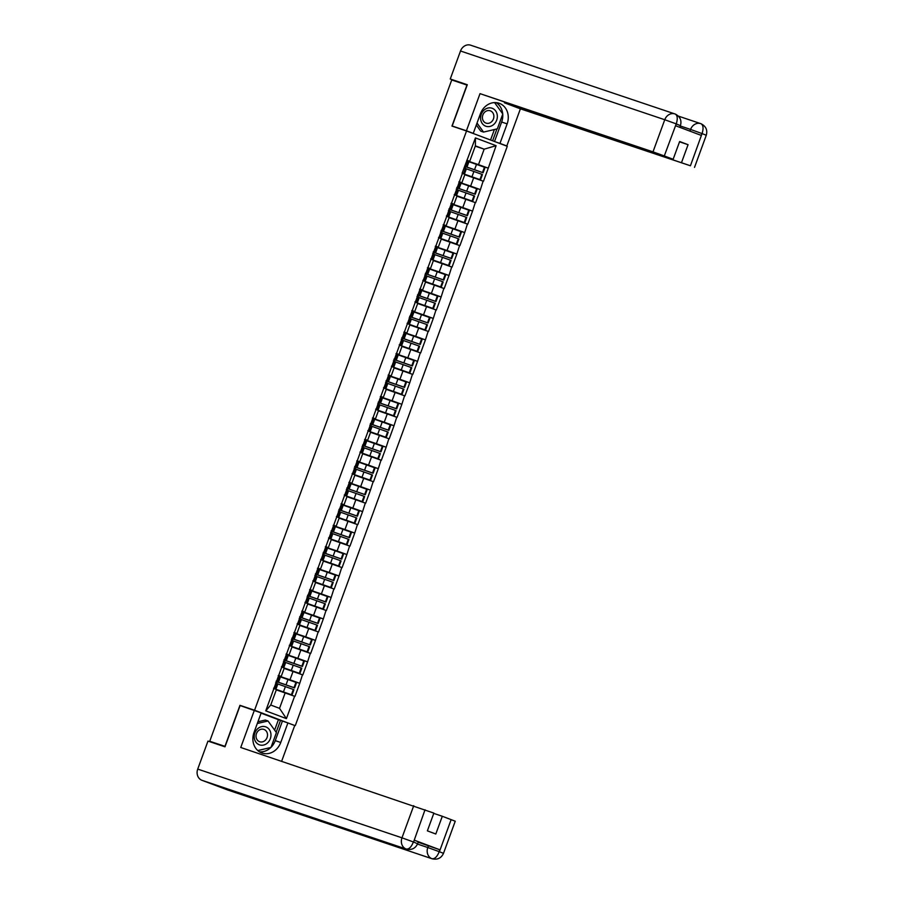 <?xml version="1.0" encoding="UTF-8"?>
<svg xmlns="http://www.w3.org/2000/svg" width="904" height="904" viewBox="0 0 904 904"><rect width="100%" height="100%" fill="white"/><g stroke="black" fill="none" stroke-linecap="round" stroke-linejoin="round"><path stroke-width="1.36" d="M295.303 725.562L507.28 146.301L466.543 130.978L254.566 710.239L290.975 724.104M475.255 146.165L484.16 149.16L496.093 145.691L475.425 137.916L462.102 173.218L464.916 174.415L461.854 182.8L458.949 181.828M496.093 145.691L488.262 168.178L468.306 161.466M464.803 174.721L483.482 181.252L488.262 168.178M483.12 181.116L480.408 189.648L460.452 182.924M456.949 196.179L475.628 202.711L480.408 189.648M475.267 202.586L472.555 211.107L452.599 204.394M449.096 217.649L467.775 224.181L472.555 211.107M467.413 224.045L464.701 232.577L444.745 225.853M441.242 239.108L459.91 245.639L464.701 232.577M459.56 245.515L456.848 254.035L436.892 247.323M433.389 260.578L452.056 267.109L456.848 254.035M451.706 266.974L448.994 275.505L429.027 268.782M425.535 282.037L444.203 288.568L448.994 275.505M443.853 288.444L441.129 296.964L421.174 290.252M417.682 303.507L436.349 310.038L441.129 296.964M435.999 309.902L433.276 318.434L413.32 311.711M409.828 324.965L428.496 331.497L433.276 318.434M428.134 331.372L425.422 339.893L405.467 333.18M401.964 346.435L420.642 352.967L425.422 339.893M420.281 352.831L417.569 361.363L397.613 354.639M394.11 367.894L412.789 374.425L417.569 361.363M412.427 374.301L409.715 382.821L389.76 376.109M386.257 389.364L404.935 395.895L409.715 382.821M404.574 395.76L401.862 404.291L381.906 397.568M378.403 410.823L397.082 417.354L401.862 404.291M396.72 417.23L394.008 425.75L374.053 419.038L390.788 425.049L388.856 430.338L388.257 430.089L390.189 424.79M370.55 432.293L389.217 438.824L394.008 425.75M388.867 438.689L386.155 447.22L366.199 440.497M362.696 453.751L381.364 460.283L386.155 447.22M381.013 460.159L378.29 468.679L358.334 461.967M354.843 475.221L373.51 481.753L378.29 468.679M373.16 481.617L370.437 490.149L350.481 483.425M346.989 496.68L365.657 503.212L370.437 490.149M365.306 503.087L362.583 511.607L342.627 504.895M339.136 518.15L357.803 524.682L362.583 511.607M357.442 524.546L354.73 533.077L334.774 526.354M331.271 539.609L349.95 546.14L354.73 533.077M349.588 546.016L346.876 554.536L326.92 547.824M323.417 561.079L342.096 567.61L346.876 554.536M341.735 567.475L339.023 576.006L319.067 569.283M315.564 582.538L334.243 589.069L339.023 576.006M333.881 588.945L331.169 597.465L311.213 590.753M307.71 604.008L326.378 610.539L331.169 597.465M326.028 610.403L323.316 618.935L303.36 612.211M299.857 625.466L318.524 631.998L323.316 618.935M318.174 631.862L315.462 640.394L295.495 633.681L312.242 639.682L310.298 644.981L309.71 644.733L311.643 639.433M292.003 646.936L310.671 653.468L315.462 640.394M310.321 653.332L307.597 661.864L287.642 655.14M284.15 668.395L302.817 674.926L307.597 661.864M302.467 674.791L299.744 683.322L279.788 676.61M276.296 689.865L294.964 696.396L299.744 683.322M294.602 696.261L286.421 718.624L265.753 710.849L273.935 688.486L276.409 689.56L270.737 705.03L279.528 708.34L285.189 692.859M462.452 173.353L273.935 688.486M459.774 182.45L470.634 186.111L473.707 177.715M470.634 186.111L480.047 189.512M459.379 181.738L461.854 182.8M451.921 203.92L462.78 207.57L465.854 199.185M454.599 194.812L457.062 195.874L453.989 204.27L451.096 203.287M462.78 207.57L472.193 210.971M451.525 203.208L453.989 204.27M444.067 225.378L454.927 229.04L458 220.644M446.745 216.282L449.209 217.344L446.135 225.729L443.231 224.757M454.927 229.04L464.34 232.441M443.672 224.667L446.135 225.729M436.214 246.848L447.073 250.498L450.147 242.114M438.892 237.741L441.355 238.803L438.282 247.199L435.378 246.216M447.073 250.498L456.486 253.9M435.818 246.137L438.282 247.199M428.36 268.307L439.22 271.968L442.293 263.572M431.038 259.211L433.502 260.273L430.428 268.657L427.524 267.686M439.22 271.968L448.633 275.37M427.965 267.595L430.428 268.657M420.507 289.777L431.366 293.427L434.44 285.042M423.185 280.669L425.648 281.732L422.575 290.127L419.671 289.144M431.366 293.427L440.779 296.828M420.111 289.065L422.575 290.127M412.642 311.236L423.513 314.897L426.586 306.501M415.32 302.139L417.795 303.202L414.721 311.586L411.817 310.614M423.513 314.897L432.926 318.298M412.258 310.524L414.721 311.586M404.789 332.706L415.659 336.356L418.721 327.971M407.467 323.598L409.941 324.66L406.868 333.056L403.964 332.073M415.659 336.356L425.072 339.757M404.404 331.994L406.868 333.056M396.935 354.165L407.806 357.826L410.868 349.43M399.613 345.068L402.077 346.13L399.014 354.515L396.11 353.543M407.806 357.826L417.219 361.227M396.54 353.453L399.014 354.515M389.082 375.635L399.941 379.284L403.014 370.9M391.76 366.527L394.223 367.589L391.161 375.985L388.257 375.002M399.941 379.284L409.354 382.686M388.686 374.923L391.161 375.985M381.228 397.093L392.087 400.754L395.161 392.359M383.906 387.997L386.37 389.059L383.296 397.444L380.403 396.472M392.087 400.754L401.5 404.156M380.833 396.381L383.296 397.444M373.375 418.563L384.234 422.213L387.307 413.829M376.053 409.455L378.516 410.518L375.442 418.914L372.538 417.93M384.234 422.213L393.647 425.614M372.979 417.851L375.442 418.914M365.521 440.022L376.38 443.683L379.454 435.287M368.199 430.925L370.663 431.988L367.589 440.372L364.685 439.4M376.38 443.683L385.793 447.084M365.126 439.31L367.589 440.372M357.668 461.492L368.527 465.142L371.601 456.757M360.346 452.384L362.809 453.446L359.736 461.842L356.831 460.859M368.527 465.142L377.94 468.543M357.272 460.78L359.736 461.842M349.814 482.951L360.673 486.612L363.747 478.216M352.492 473.854L354.956 474.916L351.882 483.301L348.978 482.329M360.673 486.612L370.086 490.013M349.419 482.239L351.882 483.301M341.949 504.421L352.82 508.071L355.893 499.686M344.627 495.313L347.102 496.375L344.028 504.771L341.124 503.788M352.82 508.071L362.233 511.472M341.565 503.709L344.028 504.771M334.096 525.879L344.966 529.541L348.029 521.145M336.774 516.783L339.249 517.845L336.175 526.23L333.271 525.258M344.966 529.541L354.379 532.942M333.7 525.167L336.175 526.23M326.242 547.349L337.102 550.999L340.175 542.615M328.92 538.242L331.384 539.304L328.321 547.7L325.417 546.717M337.102 550.999L346.514 554.401M325.847 546.637L328.321 547.7M318.389 568.808L329.248 572.469L332.322 564.073M321.067 559.7L323.53 560.774L320.457 569.158L317.564 568.187M329.248 572.469L338.661 575.871M317.993 568.096L320.457 569.158M310.535 590.278L321.395 593.928L324.468 585.532M313.213 581.17L315.677 582.232L312.603 590.628L309.699 589.645M321.395 593.928L330.807 597.329M310.14 589.566L312.603 590.628M302.682 611.737L313.541 615.398L316.615 607.002M305.36 602.629L307.823 603.702L304.75 612.087L301.846 611.115M313.541 615.398L322.954 618.799M302.286 611.025L304.75 612.087M294.828 633.207L305.688 636.857L308.761 628.461M297.506 624.099L299.97 625.161L296.896 633.557L293.992 632.574M305.688 636.857L315.101 640.258M294.433 632.495L296.896 633.557M286.975 654.665L297.834 658.327L300.908 649.931M289.653 645.558L292.116 646.631L289.043 655.016L286.139 654.044M297.834 658.327L307.247 661.728M286.579 653.954L289.043 655.016M279.121 676.135L289.981 679.785L293.054 671.389M281.788 667.028L284.263 668.09L281.189 676.486L278.285 675.503M289.981 679.785L299.393 683.187M278.726 675.424L281.189 676.486M210.44 741.472L219.57 744.986M210.429 741.506L225.141 746.399M279.528 708.34L286.421 718.624M265.753 710.849L270.737 705.03M467.131 85.134L451.74 79.947L209.751 741.212M466.961 85.066L451.955 126.074L466.543 130.978M244.08 706.871L239.967 705.335L224.972 746.331M239.967 705.335L254.566 710.239M467.628 160.991L478.498 164.641L484.16 149.16L475.368 145.86L469.707 161.341L466.803 160.358M478.498 164.641L487.911 168.042M467.232 160.279L469.707 161.341M475.425 137.916L475.368 145.86M276.115 681.424L293.992 687.661L295.936 682.362L279.777 676.655M276.68 683.288L277.189 681.876L294.591 687.91L296.535 682.61L295.936 682.362M275.155 689.017L291.404 694.747L293.348 689.447L293.936 689.707L292.003 694.995L291.404 694.747M277.178 683.74L293.348 689.447M276.161 689.447L292.003 694.995M275.031 688.712L276.974 683.413L275.302 688.859L273.675 688.113M273.596 688.328L275.302 688.859M276.974 683.413L275.607 682.814M276.262 681.028L277.901 681.774L279.844 676.474L278.206 675.729M294.591 687.91L293.992 687.661M277.901 681.774L276.183 681.243M276.104 681.48L277.189 681.876M283.969 659.965L301.857 666.191L303.789 660.903L287.63 655.197M284.534 661.818L285.042 660.417L302.444 666.451L304.388 661.152L303.789 660.903M283.008 667.547L299.258 673.288L301.202 667.988L301.789 668.237L299.857 673.536L299.258 673.288M285.031 662.282L301.202 667.988M284.014 667.988L299.857 673.536M282.895 667.254L284.828 661.954L283.167 667.389L281.528 666.644M281.449 666.869L283.167 667.389M284.828 661.954L283.46 661.355M284.116 659.558L285.754 660.304L287.698 655.016L286.059 654.27M302.444 666.451L301.857 666.191M285.754 660.304L284.037 659.784M283.958 660.01L285.042 660.417M291.834 638.495L309.71 644.733M292.387 640.36L292.896 638.947L310.298 644.981M290.862 646.089L307.111 651.818L309.055 646.518L309.643 646.778L307.71 652.066L307.111 651.818M292.885 640.812L309.055 646.518M291.868 646.518L307.71 652.066M290.749 645.784L292.681 640.484L291.02 645.931L289.382 645.185M289.303 645.399L291.02 645.931M292.681 640.484L291.325 639.885M291.969 638.1L293.608 638.846L295.551 633.546L293.913 632.8M293.608 638.846L291.89 638.314M291.811 638.552L292.896 638.947M299.687 617.036L317.564 623.263L319.496 617.974L303.337 612.268M300.241 618.89L300.749 617.489L318.151 623.523L320.095 618.223L319.496 617.974M298.716 624.619L314.965 630.359L316.908 625.059L317.507 625.308L315.564 630.608L314.965 630.359M300.738 619.353L316.908 625.059M299.721 625.059L315.564 630.608M298.602 624.325L300.535 619.025L298.874 624.461L297.235 623.715M297.156 623.941L298.874 624.461M300.535 619.025L299.179 618.426M299.834 616.63L301.461 617.375L303.405 612.087L301.767 611.341M318.151 623.523L317.564 623.263M301.461 617.375L299.744 616.856M299.665 617.082L300.749 617.489M307.541 595.566L325.417 601.804L327.35 596.504L311.191 590.798M308.094 597.431L308.614 596.019L326.016 602.053L327.949 596.753L327.35 596.504M306.569 603.16L322.818 608.889L324.762 603.589L325.361 603.849L323.417 609.138L322.818 608.889M308.603 597.883L324.762 603.589M307.575 603.589L323.417 609.138M306.456 602.855L308.388 597.567L306.727 603.002L305.089 602.256M305.01 602.471L306.727 603.002M308.388 597.567L307.032 596.956M307.688 595.171L309.315 595.917L311.258 590.617L309.62 589.871M326.016 602.053L325.417 601.804M309.315 595.917L307.609 595.386M307.518 595.623L308.614 596.019M315.394 574.108L333.271 580.334L335.214 575.046L319.044 569.339M315.948 575.961L316.468 574.56L333.87 580.594L335.802 575.294L335.214 575.046M314.422 581.69L330.683 587.43L332.615 582.131L333.214 582.379L331.271 587.679L330.683 587.43M316.457 576.424L332.615 582.131M315.428 582.131L331.271 587.679M314.309 581.396L316.253 576.097L314.581 581.532L312.942 580.786M312.863 581.012L314.581 581.532M316.253 576.097L314.886 575.498M315.541 573.701L317.18 574.447L319.112 569.158L317.473 568.413M333.87 580.594L333.271 580.334M317.18 574.447L315.462 573.927M315.372 574.153L316.468 574.56M267.64 742.828A9.526 8.249 108.6 0 0 269.29 729.551A9.526 8.249 108.6 0 0 257.538 728.861A9.526 8.249 108.6 0 0 255.9 742.139A9.526 8.249 108.6 0 0 267.64 742.828M265.222 740.353A6.52 5.65 108.6 0 0 267.46 734.127A6.52 5.65 108.6 0 0 263.855 729.392A6.52 5.65 108.6 0 0 258.307 730.782A6.52 5.65 108.6 0 0 256.081 737.009A6.52 5.65 108.6 0 0 259.685 741.743A6.52 5.65 108.6 0 0 265.222 740.353M257.922 721.776L265.245 720.059L268.025 720.985L276.421 732.59L270.985 747.45L257.787 750.557M257.29 723.516L268.025 720.985M494.025 124.221A9.526 8.249 108.6 0 0 495.663 110.943A9.526 8.249 108.6 0 0 483.922 110.243A9.526 8.249 108.6 0 0 482.273 123.532A9.526 8.249 108.6 0 0 494.025 124.221M491.606 121.735A6.52 5.65 108.6 0 0 493.833 115.52A6.52 5.65 108.6 0 0 490.228 110.774A6.52 5.65 108.6 0 0 484.691 112.175A6.52 5.65 108.6 0 0 482.465 118.39A6.52 5.65 108.6 0 0 486.069 123.136A6.52 5.65 108.6 0 0 491.606 121.735M494.556 102.581L502.793 113.983L497.358 128.831L483.538 132.086L480.758 131.148L476.306 125.001M491.324 103.101L492.657 102.785M483.538 132.086L477.018 123.068M243.944 794.435A9.006 7.808 -71.4 0 1 243.786 794.379A9.006 7.808 -71.4 0 1 243.617 794.322L201.931 780.299A9.006 7.808 -71.4 0 1 197.727 769.089L207.976 741.088L224.994 746.817L240.102 705.538L261.177 712.894L254.024 732.432A16.487 14.272 108.6 0 0 262.126 753.077A16.487 14.272 108.6 0 0 280.748 742.478L287.901 722.94L294.727 725.505L281.652 761.247M254.34 710.329L240.746 747.484L433.875 813.103L427.377 830.855L435.807 834.019L442.305 816.278L455.243 821.216L443.491 853.342L439.4 851.726L451.152 819.6M274.613 730.093L278.421 719.686L287.901 722.94M278.421 719.686L261.075 713.154M228.158 790.13A9.006 7.808 -71.4 0 1 227.932 790.062A9.006 7.808 -71.4 0 1 227.718 789.983L269.392 804.006A9.006 7.808 -71.4 0 1 266.657 802.074M201.931 780.299L227.718 789.983M243.786 794.379L406.348 849.093A9.006 7.808 -71.4 0 1 406.178 849.037L243.617 794.322L269.392 804.006L431.954 858.721C434.688 859.105 437.095 856.811 439.152 851.873L439.4 851.726M418.179 842.212L439.785 849.76L414.247 840.155L418.337 841.782L417.648 843.635C415.456 848.449 411.682 850.269 406.348 849.093M442.305 816.278L433.762 813.397M259.493 751.834A16.487 14.272 108.6 0 0 270.872 747.472M271.019 747.325A16.487 14.272 108.6 0 0 275.257 740.636L280.748 742.478M282.41 721.098L275.257 740.636M257.821 750.58L270.567 747.54M276.172 732.251L280.511 720.386M416.518 843.296L413.569 842.019L414.247 840.155M197.727 769.089L401.975 837.827A9.006 7.808 -71.4 0 0 406.178 849.037C408.924 849.398 411.297 847.116 413.309 842.166M502.737 114.153A16.487 14.272 108.6 0 1 501.641 122.017L507.133 123.871A16.487 14.272 108.6 0 0 499.019 103.225A16.487 14.272 108.6 0 0 480.397 113.825L473.255 133.363L466.419 130.797L480.013 93.643L652.993 151.861L664.756 119.735L460.509 50.997L450.26 78.998L467.289 84.727L452.181 126.006L466.419 130.797M507.133 123.871L499.98 143.408L506.805 145.973L520.399 108.819L504.432 102.819L690.43 165.771L702.125 133.396L701.21 135.385L675.672 125.78L676.294 123.69L664.293 155.94L652.993 151.861M679.525 141.815L688.068 144.685L679.639 141.521L673.141 159.273L480.013 93.643M469.617 132.142L473.255 133.363M455.932 127.407L452.181 126.006M503.178 144.753L506.805 145.973M496.341 142.188L499.98 143.408M520.399 108.819L690.43 165.771M460.509 50.997A9.006 7.808 -71.4 0 1 470.69 45.2A9.006 7.808 -71.4 0 1 470.916 45.279M461.876 83.36L450.26 78.998M673.141 159.273L664.293 155.94M688.068 144.685L681.582 162.437M502.703 113.859A16.487 14.272 108.6 0 0 496.172 102.627M501.641 122.017L494.511 141.499M492.612 140.787L496.951 128.933M490.556 140.007L494.386 129.532M689.967 131.159L690.588 129.441L701.888 133.521M700.939 123.701L700.769 123.645A9.006 7.808 -71.4 0 1 700.939 123.701C703.255 125.046 703.662 128.266 702.137 133.374M676.056 123.814L664.756 119.735A9.006 7.808 -71.4 0 1 674.938 113.938A9.006 7.808 -71.4 0 1 675.152 114.017L675.254 114.051C680.136 116.582 681.865 120.413 680.441 125.543L679.785 127.328M675.152 114.017C677.48 115.339 677.864 118.56 676.305 123.678M323.248 552.638L341.124 558.875L343.068 553.576L326.898 547.869M323.801 554.502L324.321 553.09L341.723 559.124L343.656 553.824L343.068 553.576M322.276 560.231L338.537 565.961L340.469 560.661L341.068 560.921L339.124 566.209L338.537 565.961M324.31 554.954L340.469 560.661M323.282 560.661L339.124 566.209M322.163 559.926L324.107 554.638L322.434 560.073L320.796 559.327M320.717 559.542L322.434 560.073M324.107 554.638L322.739 554.028M323.395 552.242L325.033 552.988L326.966 547.688L325.338 546.943M341.723 559.124L341.124 558.875M325.033 552.988L323.316 552.457M323.225 552.694L324.321 553.09M331.101 531.179L348.978 537.405L350.921 532.117L334.751 526.41M331.655 533.032L332.175 531.631L349.577 537.665L351.509 532.366L350.921 532.117M330.129 538.761L346.39 544.502L348.322 539.202L348.921 539.451L346.978 544.75L346.39 544.502M332.163 533.496L348.322 539.202M331.135 539.202L346.978 544.75M330.017 538.468L331.96 533.168L330.288 538.603L328.661 537.857M328.57 538.083L330.288 538.603M331.96 533.168L330.593 532.569M331.248 530.772L332.887 531.518L334.819 526.23L333.192 525.484M349.577 537.665L348.978 537.405M332.887 531.518L331.169 530.998M331.079 531.224L332.175 531.631M338.955 509.709L356.831 515.947L358.775 510.647L342.605 504.94M339.508 511.574L340.028 510.161L357.43 516.195L359.374 510.896L358.775 510.647M337.994 517.303L354.244 523.032L356.176 517.732L356.775 517.992L354.843 523.28L354.244 523.032M340.017 512.026L356.176 517.732M338.989 517.732L354.843 523.28M337.87 516.998L339.814 511.709L338.141 517.144L336.514 516.399M336.435 516.613L338.141 517.144M339.814 511.709L338.446 511.099M339.102 509.314L340.74 510.059L342.672 504.76L341.045 504.014M357.43 516.195L356.831 515.947M340.74 510.059L339.023 509.528M338.943 509.766L340.028 510.161M347.373 490.104L347.882 488.702L346.797 488.296L364.685 494.488L366.628 489.188L350.469 483.482M347.882 488.702L365.284 494.737L367.227 489.437L366.628 489.188M345.848 495.833L362.097 501.573L364.041 496.273L364.628 496.522L362.696 501.822L362.097 501.573M347.87 490.567L364.041 496.273M346.853 496.273L362.696 501.822M345.735 495.539L347.667 490.239L346.006 495.674L344.367 494.929M344.288 495.155L346.006 495.674M347.667 490.239L346.3 489.64M346.955 487.844L348.594 488.589L350.537 483.301L348.899 482.555M365.284 494.737L364.685 494.488M348.594 488.589L346.876 488.07M354.662 466.78L372.55 473.018L374.482 467.718L358.323 462.012M355.227 468.645L355.735 467.232L373.137 473.267L375.081 467.967L374.482 467.718M353.701 474.374L369.951 480.103L371.894 474.803L372.482 475.063L370.55 480.352L369.951 480.103M355.724 469.097L371.894 474.803M354.707 474.803L370.55 480.352M353.588 474.069L355.521 468.78L353.859 474.216L352.221 473.47M352.142 473.685L353.859 474.216M355.521 468.78L354.165 468.17M354.809 466.385L356.447 467.131L358.391 461.831L356.752 461.085M373.137 473.267L372.55 473.018M356.447 467.131L354.73 466.6M354.65 466.837L355.735 467.232M362.527 445.322L380.403 451.559L382.335 446.26L366.176 440.553M363.08 447.175L363.589 445.774L380.991 451.808L382.934 446.508L382.335 446.26M361.555 452.904L377.804 458.644L379.748 453.345L380.335 453.593L378.403 458.893L377.804 458.644M363.577 447.638L379.748 453.345M362.56 453.345L378.403 458.893M361.442 452.61L363.374 447.31L361.713 452.746L360.074 452M359.995 452.226L361.713 452.746M363.374 447.31L362.018 446.712M362.673 444.915L364.301 445.661L366.244 440.372L364.606 439.626M380.991 451.808L380.403 451.559M364.301 445.661L362.583 445.141M362.504 445.367L363.589 445.774M370.38 423.852L388.257 430.089M370.934 425.716L371.442 424.304L388.856 430.338M369.408 431.445L385.658 437.174L387.601 431.875L388.2 432.135L386.257 437.423L385.658 437.174M371.431 426.168L387.601 431.875M370.414 431.875L386.257 437.423M369.295 431.14L371.228 425.852L369.566 431.287L367.928 430.541M367.849 430.756L369.566 431.287M371.228 425.852L369.872 425.242M370.527 423.456L372.154 424.202L374.098 418.902L372.459 418.156M372.154 424.202L370.448 423.671M370.357 423.908L371.442 424.304M378.234 402.393L396.11 408.631L398.042 403.331L381.883 397.624M378.787 404.246L379.307 402.845L396.709 408.879L398.641 403.579L398.042 403.331M377.262 409.975L393.511 415.716L395.455 410.416L396.054 410.665L394.11 415.964L393.511 415.716M379.296 404.709L395.455 410.416M378.267 410.416L394.11 415.964M377.149 409.681L379.092 404.382L377.42 409.817L375.781 409.071M375.702 409.297L377.42 409.817M379.092 404.382L377.725 403.783M378.38 401.986L380.008 402.732L381.951 397.444L380.313 396.698M396.709 408.879L396.11 408.631M380.008 402.732L378.301 402.212M378.211 402.438L379.307 402.845M386.087 380.923L403.964 387.161L405.907 381.861L389.737 376.154M386.641 382.787L387.161 381.375L404.563 387.409L406.495 382.121L405.907 381.861M385.115 388.517L401.376 394.246L403.308 388.946L403.907 389.206L401.964 394.494L401.376 394.246M387.149 383.239L403.308 388.946M386.121 388.946L401.964 394.494M385.002 388.212L386.946 382.923L385.273 388.358L383.635 387.613M383.556 387.827L385.273 388.358M386.946 382.923L385.579 382.313M386.234 380.527L387.872 381.273L389.805 375.974L388.166 375.228M404.563 387.409L403.964 387.161M387.872 381.273L386.155 380.742M386.064 380.979L387.161 381.375M393.941 359.464L411.817 365.702L413.761 360.402L397.59 354.696M394.494 361.317L395.014 359.916L412.416 365.95L414.348 360.651L413.761 360.402M392.969 367.047L409.229 372.787L411.162 367.487L411.761 367.736L409.817 373.036L409.229 372.787M395.003 361.781L411.162 367.487M393.974 367.487L409.817 373.036M392.856 366.753L394.799 361.453L393.127 366.888L391.5 366.143M391.409 366.369L393.127 366.888M394.799 361.453L393.432 360.854M394.087 359.057L395.726 359.803L397.658 354.515L396.031 353.769M412.416 365.95L411.817 365.702M395.726 359.803L394.008 359.283M393.918 359.509L395.014 359.916M401.794 337.994L419.671 344.232L421.614 338.932L405.444 333.226M402.348 339.859L402.868 338.446L420.27 344.481L422.213 339.192L421.614 338.932M400.834 345.588L417.083 351.317L419.015 346.017L419.614 346.277L417.671 351.566L417.083 351.317M402.856 340.311L419.015 346.017M401.828 346.017L417.671 351.566M400.709 345.283L402.653 339.994L400.981 345.43L399.353 344.684M399.274 344.899L400.981 345.43M402.653 339.994L401.286 339.384M401.941 337.599L403.579 338.345L405.512 333.045L403.885 332.299M420.27 344.481L419.671 344.232M403.579 338.345L401.862 337.813M401.783 338.051L402.868 338.446M409.648 316.536L427.524 322.773L429.468 317.473L413.309 311.767M410.213 318.389L410.721 316.988L428.123 323.022L430.067 317.722L429.468 317.473M408.687 324.118L424.936 329.858L426.869 324.559L427.468 324.807L425.535 330.107L424.936 329.858M410.71 318.852L426.869 324.559M409.693 324.559L425.535 330.107M408.563 323.824L410.506 318.524L408.834 323.96L407.207 323.214M407.128 323.44L408.834 323.96M410.506 318.524L409.139 317.925M409.794 316.129L411.433 316.875L413.377 311.586L411.738 310.84M428.123 323.022L427.524 322.773M411.433 316.875L409.715 316.355M409.636 316.581L410.721 316.988M417.501 295.066L435.389 301.303L437.321 296.003L421.162 290.297M418.066 296.93L418.575 295.518L435.977 301.552L437.92 296.263L437.321 296.003M416.541 302.659L432.79 308.388L434.734 303.089L435.321 303.348L433.389 308.637L432.79 308.388M418.563 297.382L434.734 303.089M417.546 303.089L433.389 308.637M416.428 302.354L418.36 297.066L416.699 302.501L415.06 301.755M414.981 301.97L416.699 302.501M418.36 297.066L416.993 296.455M417.648 294.67L419.286 295.416L421.23 290.116L419.592 289.37M435.977 301.552L435.389 301.303M419.286 295.416L417.569 294.885M417.49 295.122L418.575 295.518M425.366 273.607L443.242 279.844L445.175 274.545L429.016 268.838M425.92 275.46L426.428 274.059L443.83 280.093L445.774 274.793L445.175 274.545M424.394 281.189L440.643 286.93L442.587 281.63L443.175 281.878L441.242 287.178L440.643 286.93M426.417 275.923L442.587 281.63M425.4 281.63L441.242 287.178M424.281 280.895L426.213 275.596L424.552 281.031L422.914 280.285M422.835 280.511L424.552 281.031M426.213 275.596L424.857 274.997M425.501 273.2L427.14 273.946L429.084 268.657L427.445 267.912M443.83 280.093L443.242 279.844M427.14 273.946L425.422 273.426M425.343 273.652L426.428 274.059M433.219 252.137L451.096 258.374L453.028 253.075L436.869 247.368M433.773 254.001L434.282 252.589L451.684 258.623L453.627 253.335L453.028 253.075M432.248 259.73L448.497 265.46L450.441 260.16L451.039 260.42L449.096 265.708L448.497 265.46M434.27 254.453L450.441 260.16M433.253 260.16L449.096 265.708M432.135 259.425L434.067 254.137L432.406 259.572L430.767 258.827M430.688 259.041L432.406 259.572M434.067 254.137L432.711 253.527M433.366 251.741L434.993 252.487L436.937 247.187L435.299 246.442M451.684 258.623L451.096 258.374M434.993 252.487L433.276 251.956M433.197 252.193L434.282 252.589M441.073 230.678L458.949 236.916L460.882 231.616L444.723 225.91M441.627 232.531L442.146 231.13L459.548 237.164L461.481 231.865L460.882 231.616M440.101 238.26L456.351 244.001L458.294 238.701L458.893 238.95L456.949 244.249L456.351 244.001M442.135 232.995L458.294 238.701M441.107 238.701L456.949 244.249M439.988 237.967L441.92 232.667L440.259 238.102L438.621 237.356M438.542 237.582L440.259 238.102M441.92 232.667L440.564 232.068M441.22 230.271L442.847 231.017L444.791 225.729L443.152 224.983M459.548 237.164L458.949 236.916M442.847 231.017L441.141 230.497M441.05 230.723L442.146 231.13M448.926 209.208L466.803 215.446L468.747 210.146L452.576 204.44M449.48 211.073L450 209.66L467.402 215.694L469.334 210.406L468.747 210.146M447.955 216.802L464.215 222.531L466.148 217.231L466.746 217.491L464.803 222.779L464.215 222.531M449.989 211.525L466.148 217.231M448.96 217.231L464.803 222.779M447.842 216.497L449.785 211.208L448.113 216.644L446.474 215.898M446.395 216.112L448.113 216.644M449.785 211.208L448.418 210.598M449.073 208.813L450.712 209.558L452.644 204.259L451.006 203.513M467.402 215.694L466.803 215.446M450.712 209.558L448.994 209.027M448.904 209.265L450 209.66M456.78 187.749L474.656 193.987L476.6 188.687L460.43 182.981M457.334 189.603L457.853 188.201L475.255 194.236L477.188 188.936L476.6 188.687M455.808 195.332L472.069 201.072L474.001 195.772L474.6 196.021L472.656 201.321L472.069 201.072M457.842 190.066L474.001 195.772M456.814 195.772L472.656 201.321M455.695 195.038L457.639 189.738L455.966 195.174L454.328 194.428M454.249 194.654L455.966 195.174M457.639 189.738L456.271 189.139M456.927 187.343L458.565 188.088L460.498 182.8L458.859 182.054M475.255 194.236L474.656 193.987M458.565 188.088L456.848 187.569M456.757 187.795L457.853 188.201M464.633 166.279L482.51 172.517L484.454 167.217L468.283 161.511M465.187 168.144L465.707 166.743L483.109 172.766L485.041 167.477L484.454 167.217M463.662 173.873L479.922 179.602L481.855 174.302L482.453 174.562L480.51 179.851L479.922 179.602M465.696 168.596L481.855 174.302M464.667 174.302L480.51 179.851M463.549 173.568L465.492 168.28L463.82 173.715L462.193 172.969M462.102 173.184L463.82 173.715M465.492 168.28L464.125 167.669M464.78 165.884L466.419 166.63L468.351 161.33L466.724 160.584M483.109 172.766L482.51 172.517M466.419 166.63L464.701 166.099M464.611 166.336L465.707 166.743M278.5 682.158L280.432 676.859M275.901 689.244L277.844 683.955M283.46 691.876L285.393 686.588M286.048 684.791L287.992 679.503M277.63 681.627L279.562 676.328M286.353 660.7L288.286 655.4M283.754 667.785L285.698 662.485M291.314 670.418L293.246 665.118M293.902 663.333L295.845 658.033M285.483 660.169L287.427 654.869M294.207 639.23L296.15 633.93M291.619 646.315L293.551 641.026M299.167 648.948L301.111 643.659M301.755 641.863L303.699 636.574M293.337 638.699L295.28 633.399M302.06 617.771L304.004 612.471M299.473 624.856L301.405 619.556M307.021 627.489L308.965 622.189M309.62 620.404L311.552 615.104M301.19 617.24L303.134 611.94M309.914 596.301L311.857 591.001M307.326 603.386L309.258 598.098M314.874 606.019L316.818 600.731M317.473 598.934L319.406 593.645M309.044 595.77L310.987 590.47M317.767 574.842L319.711 569.543M315.18 581.927L317.112 576.628M322.728 584.56L324.672 579.261M325.327 577.475L327.259 572.175M316.908 574.311L318.841 569.011M439.785 849.76L439.152 851.862M425.027 809.781L413.569 842.019M413.264 841.906L401.975 837.827L413.727 805.701M417.49 844.065L427.807 847.534L428.485 845.681M227.932 790.062L432.18 858.8A9.006 7.808 -71.4 0 1 431.954 858.721A9.006 7.808 -71.4 0 1 427.807 847.534L439.107 851.613M700.623 123.599L678.407 116.119L700.769 123.645A9.006 7.808 -71.4 0 0 690.588 129.441L680.283 125.972M701.007 123.735C705.945 126.244 707.708 130.086 706.273 135.261L702.182 133.634M679.311 125.204L676.35 123.927M325.621 553.372L327.564 548.073M323.033 560.457L324.977 555.169M330.582 563.09L332.525 557.802M333.18 556.005L335.124 550.717M324.762 552.841L326.694 547.541M333.486 531.914L335.418 526.614M330.887 538.999L332.83 533.699M338.446 541.632L340.379 536.332M341.034 534.546L342.978 529.247M332.615 531.382L334.548 526.083M341.339 510.444L343.271 505.144M338.74 517.529L340.684 512.24M346.3 520.162L348.232 514.873M348.887 513.077L350.831 507.788M340.469 509.912L342.401 504.613M349.193 488.985L351.125 483.685M346.594 496.07L348.537 490.77M354.153 498.703L356.086 493.403M356.741 491.618L358.685 486.318M348.322 488.454L350.266 483.154M357.046 467.515L358.978 462.226M354.447 474.6L356.391 469.312M362.007 477.233L363.95 471.944M364.594 470.148L366.538 464.859M356.176 466.984L358.12 461.684M364.9 446.056L366.843 440.756M362.312 453.141L364.244 447.842M369.86 455.774L371.804 450.474M372.459 448.689L374.392 443.389M364.029 445.525L365.973 440.225M372.753 424.586L374.697 419.298M370.165 431.671L372.098 426.383M377.714 434.304L379.657 429.016M380.313 427.219L382.245 421.931M371.883 424.055L373.827 418.755M380.607 403.127L382.55 397.828M378.019 410.213L379.951 404.913M385.567 412.845L387.511 407.546M388.166 405.76L390.099 400.461M379.736 402.596L381.68 397.297M388.46 381.657L390.404 376.369M385.872 388.743L387.805 383.454M393.421 391.375L395.364 386.087M396.02 384.29L397.952 379.002M387.601 381.126L389.534 375.827M396.325 360.199L398.257 354.899M393.726 367.284L395.669 361.984M401.286 369.917L403.218 364.617M403.873 362.832L405.817 357.532M395.455 359.668L397.387 354.368M404.178 338.729L406.111 333.44M401.579 345.814L403.523 340.525M409.139 348.447L411.071 343.158M411.727 341.362L413.67 336.073M403.308 338.198L405.241 332.898M412.032 317.27L413.964 311.97M409.433 324.355L411.376 319.055M416.993 326.988L418.925 321.688M419.58 319.903L421.524 314.603M411.162 316.739L413.094 311.439M419.885 295.8L421.818 290.512M417.286 302.885L419.23 297.597M424.846 305.518L426.778 300.23M427.434 298.433L429.377 293.145M419.015 295.269L420.959 289.969M427.739 274.341L429.682 269.042M425.151 281.426L427.083 276.127M432.7 284.059L434.643 278.76M435.287 276.974L437.231 271.675M426.869 273.81L428.812 268.511M435.592 252.871L437.536 247.583M433.005 259.957L434.937 254.668M440.553 262.601L442.497 257.301M443.152 255.504L445.084 250.216M434.722 252.34L436.666 247.041M443.446 231.413L445.389 226.113M440.858 238.498L442.791 233.198M448.407 241.131L450.35 235.831M451.006 234.046L452.938 228.746M442.576 230.882L444.519 225.582M451.299 209.943L453.243 204.654M448.712 217.028L450.644 211.739M456.26 219.672L458.204 214.372M458.859 212.576L460.791 207.287M450.441 209.412L452.373 204.123M459.153 188.484L461.096 183.184M456.565 195.569L458.509 190.269M464.114 198.202L466.057 192.902M466.713 191.117L468.656 185.817M458.294 187.953L460.226 182.653M467.018 167.014L468.95 161.726M464.419 174.099L466.362 168.811M471.978 176.743L473.911 171.444M474.566 169.647L476.51 164.358M466.148 166.483L468.08 161.195M443.491 853.342C441.288 858.156 437.513 859.975 432.18 858.8M470.69 45.2L675.231 114.04M694.521 167.387L706.273 135.261"/></g></svg>
